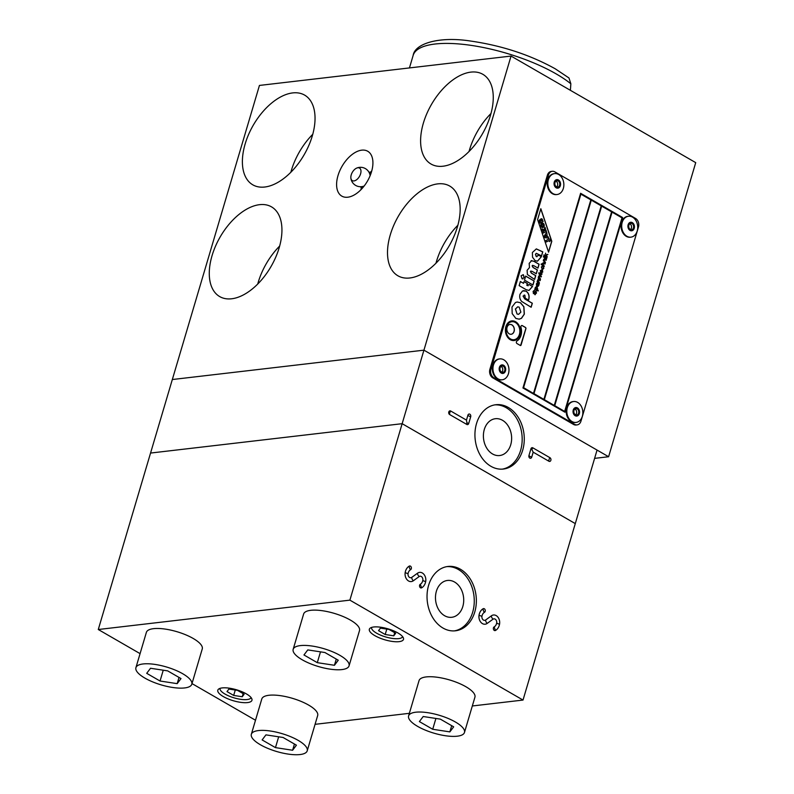<?xml version="1.0" encoding="UTF-8"?>
<svg xmlns="http://www.w3.org/2000/svg" width="794" height="794" viewBox="0 0 794 794"><rect width="100%" height="100%" fill="white"/><g stroke="black" fill="none" stroke-linecap="round" stroke-linejoin="round"><path stroke-width="1.19" d="M511.922 324.875A4.943 3.742 -96.7 0 1 514.333 330.185A4.943 3.742 -96.7 0 1 511.157 334.264A4.943 3.742 -96.7 0 1 509.262 333.847A4.943 3.742 -96.7 0 1 506.84 328.527A4.943 3.742 -96.7 0 1 510.016 324.448A4.943 3.742 -96.7 0 1 511.922 324.875M511.108 334.274A4.943 3.742 83.3 0 0 514.234 330.165A4.943 3.742 83.3 0 0 511.812 324.885A4.943 3.742 83.3 0 0 509.966 324.458M515.594 321.739A9.885 7.493 -96.7 0 1 520.427 332.368A9.885 7.493 -96.7 0 1 514.085 340.527A9.885 7.493 -96.7 0 1 510.274 339.693A9.885 7.493 -96.7 0 1 505.45 329.063A9.885 7.493 -96.7 0 1 511.793 320.895A9.885 7.493 -96.7 0 1 515.594 321.739M514.026 340.537A9.885 7.493 83.3 0 0 520.328 332.349A9.885 7.493 83.3 0 0 515.495 321.749A9.885 7.493 83.3 0 0 511.743 320.905M513.936 339.723A9.062 6.878 -96.7 0 1 513.887 339.733A9.062 6.878 -96.7 0 1 510.393 338.959A9.062 6.878 -96.7 0 1 505.957 329.212A9.062 6.878 -96.7 0 1 511.783 321.719A9.062 6.878 -96.7 0 1 511.832 321.719M515.375 322.483A9.062 6.878 83.3 0 0 511.882 321.709A9.062 6.878 83.3 0 0 506.066 329.202A9.062 6.878 83.3 0 0 510.492 338.949A9.062 6.878 83.3 0 0 513.986 339.723A9.062 6.878 83.3 0 0 519.812 332.229A9.062 6.878 83.3 0 0 515.375 322.483M540.654 220.95L540.396 221.516L540.386 220.801M542.768 227.55A2.223 1.687 -96.7 0 1 542.709 227.55A2.223 1.687 -96.7 0 1 541.855 227.362A2.223 1.687 -96.7 0 1 540.774 224.98A2.223 1.687 -96.7 0 1 542.193 223.144A2.223 1.687 -96.7 0 1 542.252 223.134M543.156 223.322A2.223 1.687 83.3 0 0 542.302 223.134A2.223 1.687 83.3 0 0 540.873 224.96A2.223 1.687 83.3 0 0 541.965 227.352A2.223 1.687 83.3 0 0 542.818 227.541A2.223 1.687 83.3 0 0 544.247 225.704A2.223 1.687 83.3 0 0 543.156 223.322M540.496 219.67A1.27 0.963 -96.7 0 1 541.339 218.777M541.885 218.876A1.27 0.963 83.3 0 0 540.585 219.71A1.28 0.963 83.3 0 0 539.414 221.347L540.009 223.114L543.086 221.566L542.421 219.581A1.27 0.963 83.3 0 0 541.885 218.876M549.359 240.771L549.627 241.624L550.331 240.8A1.449 1.092 83.3 0 0 548.932 239.034L548.823 239.044A1.449 1.092 -96.7 0 1 549.031 239.014M542.828 224.434A0.993 0.754 -96.7 0 1 542.292 226.24A0.993 0.754 -96.7 0 1 542.828 224.434M542.62 226.33A0.993 0.754 83.3 0 0 542.391 224.355M541.716 220.156L541.538 220.94L541.448 220.007M491.069 374.103A6.471 4.913 -96.7 0 1 490.94 369.17L489.898 369.289A6.471 4.913 83.3 0 0 490.017 374.232A6.471 4.913 83.3 0 0 492.766 377.835L493.818 377.716A6.471 4.913 -96.7 0 1 491.069 374.103M552.306 171.296L551.254 171.415A6.471 4.913 83.3 0 0 549.974 171.812A6.471 4.913 83.3 0 0 547.394 175.186L548.436 175.067A6.471 4.913 -96.7 0 1 551.026 171.683A6.471 4.913 -96.7 0 1 552.306 171.296A6.471 4.913 -96.7 0 1 554.798 171.851L635.597 218.469A6.471 4.913 -96.7 0 1 638.346 222.082A6.471 4.913 -96.7 0 1 638.465 227.015L580.97 421.118A6.471 4.913 -96.7 0 1 578.389 424.502A6.471 4.913 -96.7 0 1 577.109 424.889A6.471 4.913 -96.7 0 1 574.608 424.343L573.566 424.462A6.471 4.913 83.3 0 0 576.057 425.008L577.109 424.889M489.898 369.289L547.394 175.186M548.436 175.067L490.94 369.17M573.566 424.462L492.766 377.835M493.818 377.716L574.608 424.343M516.914 341.013A11.295 8.565 83.3 0 0 520.963 327.336A1.409 1.072 -96.7 0 1 522.343 325.629L525.697 327.575L525.985 328.428L521.023 345.201L520.388 345.519L517.033 343.584A1.409 1.072 -96.7 0 1 516.914 341.013M547.225 256.69L547.046 257.286L543.821 255.43L543.999 254.824L545.835 255.886L545.528 253.157L546.004 255.003L547.91 254.368L546.153 255.579L547.225 256.69L546.044 255.589L547.8 254.408M546.6 258.794L544.257 257.445L544.436 256.849L546.778 258.199L546.6 258.794M543.553 263.221L542.768 263.638L544.356 266.347L541.131 264.491L541.309 263.896L542.471 264.561L542.461 263.32L543.731 262.625L545.21 263.479L545.031 264.074L543.553 263.221L542.659 263.648L543.443 263.241L542.659 263.648L544.277 266.298M542.729 272.074L541.032 273.057L540.277 270.694L541.965 269.791L541.29 272.481L542.401 271.876L542.431 270.089L542.729 272.074L542.322 270.099M541.716 273.235L541.032 273.057M542.074 269.861L541.19 272.501L542.401 271.876M539.811 276.094L538.967 276.471L540.555 279.18L538.223 277.831L538.66 276.143L539.97 275.488L541.409 276.322L541.23 276.917L539.811 276.094L538.858 276.481L539.702 276.104L538.858 276.481L540.476 279.131M536.625 285.87L536.377 283.865L537.29 282.833L539.225 283.696L538.669 285.761L537.647 286.574L537.012 283.537L536.625 285.87M538.937 284.321L539.225 283.696M539.037 284.312L537.538 286.594M537.399 283.567L536.575 284.153L536.555 285.79M534.928 293.949L536.099 292.946L535.91 291.428L533.489 293.611L533.102 291.388L534.61 290.118L533.489 291.577L533.985 292.956L536.059 290.783L536.486 293.135L534.918 293.998M533.489 291.577L533.985 292.956M535.285 294.683L534.789 294.584M535.91 291.428L533.379 293.621M534.283 293.343L533.489 293.611M537.707 289.016L537.141 289.77L538.272 290.425L538.094 291.021L534.868 289.155L535.275 287.567L536.923 286.763L537.707 289.016L536.139 286.604M536.188 286.594L536.823 286.783M538.243 279.061L540.287 280.093L540.109 280.689L538.689 279.875L537.846 280.242L539.444 282.952L537.101 281.612L538.183 279.071M538.689 279.875L537.746 280.252L538.59 279.885L537.746 280.252L539.354 282.902M542.084 274.009L541.022 274.903L539.245 274.387L538.729 272.888L540.039 272.928L539.86 273.533L541.22 274.317L541.697 273.94M539.86 273.533L541.647 274.168M543.503 268.173L543.404 266.397L543.83 268.352L542.143 269.255L541.389 266.943L542.54 265.96L541.716 267.112L542.312 268.64L543.503 268.173L542.203 268.65L541.617 267.121L542.431 266.576M542.858 269.444L542.143 269.255M543.632 260.879L543.582 259.539L544.495 258.695L546.322 259.707L546.153 260.313L544.724 259.489L543.89 259.866L545.478 262.576L543.285 260.75M544.724 259.489L543.781 259.876L544.624 259.499L543.781 259.876L545.389 262.526M543.374 256.938L544.009 256.601L543.374 256.938M548.575 252.184L537.607 219.581L540.833 208.703L551.79 241.307L548.575 252.184M536.218 256.571L538.014 255.688L538.104 254.805L541.399 256.7L537.498 261.186L535.116 260.621L532.516 257.226L532.397 252.492L536.337 248.899L542.778 251.847L541.587 255.876L536.337 253.326L535.553 254.269L536.317 256.551L536.992 256.72L536.218 256.571L535.444 254.279L536.287 253.336M521.062 275.786L523.296 274.655L524.278 277.632L522.085 278.744L521.062 275.786M522.928 278.942L522.085 278.744M527.097 285.493L529.132 284.49L532.556 286.465L529.022 290.425L526.233 289.721L519.137 285.632L520.368 281.493L523.534 283.329L524.06 281.562L527.434 283.508L526.918 285.274L528.159 285.741L526.809 285.284L527.335 283.518L524.04 281.622M512.18 313.61L511.991 307.03L515.475 302.514L517.162 302.008L520.497 302.732L523.891 306.742L524.338 314.146L521.489 318.305L519.207 319.168L515.852 318.434L512.18 313.61M524.874 295.209L523.177 296.063L524.854 298.921L532.337 303.239L531.146 307.258L521.688 301.452C519.852 299.417 519.296 296.996 520.04 294.207L522.521 290.951L526.085 291.13C528.695 292.976 529.608 295.686 528.834 299.249L528.546 300.102L525.251 298.197L524.874 295.209L524.159 295.07M532.963 284.996L524.487 280.103L525.678 276.084L534.154 280.977L532.963 284.996M531.166 260.73L533.915 261.246L539.106 264.243L537.975 268.084L533.747 265.643L532.228 265.861L533.191 267.499L537.419 269.94L536.287 273.761L532.059 271.32L530.551 271.538L531.514 273.176L535.742 275.617L534.61 279.428L527.405 274.555L527.117 270.297L529.469 267.578L529.181 263.35L531.791 260.551M536.198 273.712L537.31 269.95L533.092 267.518L532.129 265.871L532.685 265.295L532.228 265.861M530.898 270.972L530.442 271.548L530.948 270.972M622.625 217.536L564.961 412.225L522.948 387.978L580.613 193.289L622.625 217.536L580.593 193.349M591.292 200.138L533.866 393.665L543.89 399.382L601.217 205.864L591.292 200.138L533.965 393.655L543.89 399.382M564.564 411.381L554.639 405.655L612.065 212.127L554.748 405.645L564.564 411.381M564.673 411.371L621.99 217.854L612.065 212.127M554.172 405.387L544.247 399.66L601.673 206.132L544.356 399.65L554.172 405.387M554.281 405.377L611.608 211.859L601.673 206.132M533.399 393.397L523.474 387.671L580.9 194.143L523.583 387.661L533.399 393.397M533.508 393.387L590.825 199.87L580.9 194.143M564.871 412.175L622.526 217.546M534.521 279.379L535.632 275.637L531.404 273.196L530.442 271.548M537.885 268.035L538.997 264.263L533.806 261.266L531.057 260.74M532.873 284.947L534.044 280.987L525.658 276.143M531.057 307.209L532.228 303.248L524.755 298.931L523.067 296.073L524.765 295.219M528.576 300.033L528.725 299.259C529.499 295.696 528.586 292.996 525.975 291.14L523.653 290.604M517.162 314.007L518.601 314.345L520.864 312.121L519.187 307.159L517.757 306.821L515.485 309.015L517.053 314.017L515.375 309.025L517.698 306.831M518.542 314.345L517.053 314.017M519.147 319.178L521.38 318.315L524.229 314.156L523.782 306.762L520.398 302.742L517.112 302.018M523.534 283.329L520.348 281.562M528.973 290.425L532.456 286.475L529.122 284.55M521.976 278.754L524.169 277.652L523.186 274.674M541.498 255.827L542.679 251.857L536.238 248.919M537.449 261.186L541.29 256.71L538.104 254.874M541.518 220.901L541.607 220.166M548.555 238.15L544.773 237.614L544.227 235.997L546.629 232.414L544.337 235.977L544.883 237.605L548.555 238.15M548.664 238.14L548.197 236.771L547.314 236.642L546.729 232.404M543.344 233.019L546.411 231.461L545.964 230.101L544.565 230.816L545.547 228.87L545.021 227.322L543.92 229.843L541.945 228.88L542.421 230.3L544.079 231.054L542.888 231.659L543.235 233.029L542.778 231.679L543.969 231.074L542.322 230.31L541.945 228.88M543.83 229.803L545.021 227.322M544.585 230.756L545.964 230.101M548.932 239.034L545.885 240.582L548.823 239.044M549.627 241.624L549.259 240.79M545.885 240.582L546.351 241.962L549.081 240.582M546.351 241.962L545.776 240.592M540.009 223.114L539.315 221.357A1.28 0.963 -96.7 0 1 540.099 219.64M548.515 252.026L551.691 241.316L540.774 208.872M540.386 221.476L540.555 220.96M545.428 236.384L546.173 235.272L546.6 236.543L545.428 236.384M546.48 236.533L546.093 235.381M543.741 257.147L543.533 256.402M546.064 260.263L546.222 259.727L544.386 258.705M543.394 268.183L542.203 268.65L543.394 268.183M542.332 266.566L542.441 265.98M542.034 269.265L543.721 268.372L543.294 266.407M539.751 273.543L539.712 272.818M539.553 273.354L538.739 272.957M540.029 280.639L538.352 279.091M536.744 287.378L535.464 287.815L536.109 289.314L537.26 288.877L536.208 289.304L537.369 288.867L536.744 287.378L535.573 287.795L536.208 289.304L537.369 288.867M535.464 287.815L536.635 287.388L535.464 287.815M537.141 289.77L537.598 289.026M538.014 290.971L537.032 289.78M533.379 291.597L534.352 290.763M534.362 290.723L534.501 290.128M534.68 294.594L536.387 293.155L535.95 290.793M537.816 283.805L537.826 285.939L538.401 285.443L537.707 283.815L537.717 285.949L538.401 285.443M539.086 283.706L537.181 282.843M541.141 276.868L541.3 276.332L539.473 275.31M541.558 270.297L540.605 270.873L540.982 272.263L541.558 270.297L540.496 270.893L540.982 272.263M540.922 273.067L542.62 272.084M544.942 264.025L543.622 262.635M542.471 264.561L541.29 263.955M546.51 258.745L546.669 258.209L544.416 256.909M546.957 257.236L547.116 256.7M546.004 255.003L545.478 253.355M545.835 255.886L543.979 254.894M520.576 345.579L525.886 328.438L525.598 327.585L522.244 325.649A1.409 1.072 83.3 0 0 521.747 325.52M558.182 180.953A3.236 2.451 83.3 0 0 556.931 180.675A3.236 2.451 83.3 0 0 554.857 183.354A3.236 2.451 83.3 0 0 556.435 186.838A3.236 2.451 83.3 0 0 557.686 187.106A3.236 2.451 83.3 0 0 559.76 184.436A3.236 2.451 83.3 0 0 558.182 180.953M556.604 186.918A3.236 2.451 83.3 0 0 557.666 183.97A3.236 2.451 83.3 0 0 556.088 181.201A3.236 2.451 83.3 0 0 555.919 181.111M558.678 174.511A10.521 7.98 83.3 0 0 554.619 173.618A10.521 7.98 83.3 0 0 547.87 182.302A10.521 7.98 83.3 0 0 553.011 193.627A10.521 7.98 83.3 0 0 557.06 194.52A10.521 7.98 83.3 0 0 563.819 185.826A10.521 7.98 83.3 0 0 558.678 174.511M554.311 173.658A10.521 7.98 83.3 0 0 553.994 173.688A10.521 7.98 83.3 0 0 547.235 182.382A10.521 7.98 83.3 0 0 552.386 193.696A10.521 7.98 83.3 0 0 556.435 194.59A10.521 7.98 83.3 0 0 556.743 194.55M397.943 632.977A17.805 5.707 16.5 0 1 403.491 639.378A17.805 5.707 16.5 0 1 392.613 641.473A17.805 5.707 16.5 0 1 374.887 635.666A17.805 5.707 16.5 0 1 369.339 629.265A17.805 5.707 16.5 0 1 380.227 627.161A17.805 5.707 16.5 0 1 397.943 632.977M246.408 693.906A17.805 5.707 16.5 0 1 251.956 700.308A17.805 5.707 16.5 0 1 241.068 702.402A17.805 5.707 16.5 0 1 223.352 696.596A17.805 5.707 16.5 0 1 217.804 690.194A17.805 5.707 16.5 0 1 228.682 688.09A17.805 5.707 16.5 0 1 246.408 693.906M446.893 566.628A32.375 24.554 -96.7 0 1 458.307 569.467A32.375 24.554 -96.7 0 1 474.187 603.609A32.375 24.554 -96.7 0 1 454.396 630.883M442.983 628.044A32.375 24.554 -96.7 0 1 427.569 589.873A32.375 24.554 -96.7 0 1 447.945 566.469A32.375 24.554 -96.7 0 1 460.401 569.229A32.375 24.554 -96.7 0 1 476.231 604.045A32.375 24.554 -96.7 0 1 455.448 630.793A32.375 24.554 -96.7 0 1 442.983 628.044M444.61 615.717A18.54 14.054 83.3 0 0 451.746 617.295A18.54 14.054 83.3 0 0 463.646 601.981A18.54 14.054 83.3 0 0 454.585 582.042A18.54 14.054 83.3 0 0 447.449 580.464A18.54 14.054 83.3 0 0 435.549 595.778A18.54 14.054 83.3 0 0 444.61 615.717M492.975 619.221L487.208 623.399A7.126 5.399 -96.7 0 1 482.434 623.608A7.126 5.399 -96.7 0 1 479.06 615.062A9.994 7.573 -96.7 0 1 483.169 608.73A3.236 2.015 -118.6 0 0 484.459 612.323A6.104 4.625 83.3 0 0 481.948 616.194A3.236 2.451 83.3 0 0 483.477 620.074A3.236 2.451 83.3 0 0 485.65 619.985L491.417 615.807A7.126 5.399 -96.7 0 1 497.451 616.591A7.126 5.399 -96.7 0 1 499.555 624.144A9.994 7.573 -96.7 0 1 495.456 630.476L494.166 626.883A6.104 4.625 83.3 0 0 496.677 623.012A3.236 2.451 83.3 0 0 495.714 619.578A3.236 2.451 83.3 0 0 492.975 619.221L491.774 617.563A3.236 1.945 -125.9 0 1 491.417 615.807L491.417 615.807M419.103 576.593L413.337 580.771A7.126 5.399 -96.7 0 1 408.563 580.98A7.126 5.399 -96.7 0 1 405.198 572.434A9.994 7.573 -96.7 0 1 409.297 566.102A3.236 2.015 -118.6 0 0 410.587 569.695A6.104 4.625 83.3 0 0 408.076 573.566A3.236 2.451 83.3 0 0 409.605 577.446A3.236 2.451 83.3 0 0 411.778 577.357L417.555 573.179A7.126 5.399 -96.7 0 1 423.579 573.963A7.126 5.399 -96.7 0 1 425.693 581.516A9.994 7.573 -96.7 0 1 421.584 587.848L420.304 584.255A6.104 4.625 83.3 0 0 422.805 580.384A3.236 2.451 83.3 0 0 421.852 576.95A3.236 2.451 83.3 0 0 419.103 576.593L417.912 574.935A3.236 1.945 -125.9 0 1 417.545 573.179L417.555 573.179M135.913 667.675L146.374 632.381A29.14 9.33 16.5 0 1 164.179 628.947A29.14 9.33 16.5 0 1 193.18 638.455A29.14 9.33 16.5 0 1 202.252 648.936L191.801 684.23A29.14 9.33 16.5 0 1 173.995 687.654A29.14 9.33 16.5 0 1 144.984 678.155A29.14 9.33 16.5 0 1 135.913 667.675A29.14 9.33 16.5 0 1 153.728 664.241A29.14 9.33 16.5 0 1 182.729 673.749A29.14 9.33 16.5 0 1 191.801 684.23M293.165 649.323L303.626 614.03A29.14 9.33 16.5 0 1 321.431 610.596A29.14 9.33 16.5 0 1 350.432 620.104A29.14 9.33 16.5 0 1 359.503 630.585L349.052 665.868A29.14 9.33 16.5 0 1 331.247 669.302A29.14 9.33 16.5 0 1 302.236 659.794A29.14 9.33 16.5 0 1 293.165 649.323A29.14 9.33 16.5 0 1 310.98 645.889A29.14 9.33 16.5 0 1 339.981 655.397A29.14 9.33 16.5 0 1 349.052 665.868M251.341 734.281L261.792 698.988A29.14 9.33 16.5 0 1 279.597 695.554A29.14 9.33 16.5 0 1 308.598 705.062A29.14 9.33 16.5 0 1 317.669 715.543L307.218 750.836A29.14 9.33 16.5 0 1 289.413 754.26A29.14 9.33 16.5 0 1 260.412 744.762A29.14 9.33 16.5 0 1 251.341 734.281A29.14 9.33 16.5 0 1 269.146 730.847A29.14 9.33 16.5 0 1 298.147 740.355A29.14 9.33 16.5 0 1 307.218 750.836M408.592 715.93L419.043 680.637A29.14 9.33 16.5 0 1 436.849 677.203A29.14 9.33 16.5 0 1 465.85 686.711A29.14 9.33 16.5 0 1 474.921 697.192L464.47 732.475A29.14 9.33 16.5 0 1 446.665 735.909A29.14 9.33 16.5 0 1 417.664 726.401A29.14 9.33 16.5 0 1 408.592 715.93A29.14 9.33 16.5 0 1 426.398 712.496A29.14 9.33 16.5 0 1 455.399 722.004A29.14 9.33 16.5 0 1 464.47 732.475M449.861 731.889L453.682 726.828L440.352 719.136L423.202 716.516L419.381 721.577L432.71 729.269L449.861 731.889L451.697 725.686M432.71 729.269L435.916 718.451M292.609 750.251L296.42 745.179L283.101 737.487L265.95 734.867L262.129 739.929L275.458 747.62L292.609 750.251L294.445 744.038M275.458 747.62L278.664 736.812M334.433 665.283L338.254 660.221L324.925 652.529L307.784 649.909L303.963 654.971L317.292 662.662L334.433 665.283L336.279 659.08M317.292 662.662L320.498 651.844M177.181 683.644L181.002 678.572L167.673 670.88L150.532 668.26L146.711 673.322L160.041 681.014L177.181 683.644L179.027 677.431M160.041 681.014L163.246 670.205M255.499 720.237L191.989 683.584M140.072 653.631L98.277 629.513L349.886 600.145L523.018 700.06L472.321 705.975M409.357 713.32L315.069 724.327M421.584 587.848A1.945 1.469 -96.7 0 1 420.304 584.255M409.297 566.102A1.945 1.469 -96.7 0 1 410.587 569.695M495.456 630.476A1.945 1.469 -96.7 0 1 494.166 626.883M483.169 608.73A1.945 1.469 -96.7 0 1 484.459 612.323M349.886 600.145L402.151 423.688L150.552 453.056L98.277 629.513M523.018 700.06L575.283 523.603L402.151 423.688L150.552 453.056L172.328 379.532L423.936 350.164L608.601 456.739L594.607 458.366M469.056 151.485A51.809 29.418 120 0 1 469.552 149.729A51.809 29.418 120 0 1 490.98 113.502M490.484 115.259A51.809 29.418 120 0 1 431.043 164.04A51.809 29.418 120 0 1 423.381 123.09A51.809 29.418 120 0 1 482.821 74.299A51.809 29.418 120 0 1 490.484 115.259M435.956 263.241A51.809 29.418 120 0 1 436.452 261.484A51.809 29.418 120 0 1 457.87 225.258M457.374 227.015A51.809 29.418 120 0 1 397.933 275.796A51.809 29.418 120 0 1 390.281 234.845A51.809 29.418 120 0 1 449.722 186.054A51.809 29.418 120 0 1 457.374 227.015M290.832 172.288A51.809 29.418 120 0 1 291.338 170.531A51.809 29.418 120 0 1 312.757 134.295M312.26 136.052A51.809 29.418 120 0 1 252.82 184.843A51.809 29.418 120 0 1 245.167 143.883A51.809 29.418 120 0 1 304.608 95.101A51.809 29.418 120 0 1 312.26 136.052M257.732 284.044A51.809 29.418 120 0 1 258.229 282.287A51.809 29.418 120 0 1 279.657 246.051M279.16 247.807A51.809 29.418 120 0 1 219.72 296.599A51.809 29.418 120 0 1 212.058 255.638A51.809 29.418 120 0 1 271.498 206.857A51.809 29.418 120 0 1 279.16 247.807M360.813 189.845A25.904 14.709 120 0 1 361.062 188.962A25.904 14.709 120 0 1 361.369 187.97M371.532 171.722A25.904 14.709 120 0 1 341.807 196.118A25.904 14.709 120 0 1 337.986 175.643A25.904 14.709 120 0 1 367.701 151.247A25.904 14.709 120 0 1 371.532 171.722M511.048 56.066L259.44 85.434L172.328 379.532L423.936 350.164L511.048 56.066L695.723 162.641L608.601 456.739M370.441 172.268A25.904 14.709 120 0 1 371.781 170.849M570.856 83.787L568.99 77.981L555.244 68.8C530.084 54.855 502.007 45.625 471.031 41.109C438.546 35.958 414.766 43.809 413.168 55.362A89.037 28.524 16.5 0 1 467.577 44.881A89.037 28.524 16.5 0 1 556.197 73.921A89.037 28.524 16.5 0 1 570.856 83.787L570.39 90.308M251.073 697.569A16.188 5.181 16.5 0 1 241.098 699.385A16.188 5.181 16.5 0 1 225.089 694.115A16.188 5.181 16.5 0 1 220.037 688.368M242.239 696.745L244.145 694.204L237.485 690.363L228.91 689.053L227.005 691.584L233.664 695.425L242.239 696.745L243.163 693.638M233.664 695.425L235.272 690.026M402.608 636.639A16.188 5.181 16.5 0 1 392.633 638.455A16.188 5.181 16.5 0 1 376.624 633.195A16.188 5.181 16.5 0 1 371.572 627.439M393.774 635.815L395.69 633.275L389.02 629.434L380.445 628.123L378.539 630.654L385.199 634.505L393.774 635.815L394.697 632.709M385.199 634.505L386.807 629.096M492.528 453.96A18.54 14.054 83.3 0 0 499.664 455.538A18.54 14.054 83.3 0 0 511.564 440.223A18.54 14.054 83.3 0 0 502.503 420.294A18.54 14.054 83.3 0 0 495.367 418.716A18.54 14.054 83.3 0 0 483.467 434.03A18.54 14.054 83.3 0 0 492.528 453.96M476.519 423.559A32.375 24.554 -96.7 0 1 495.853 404.722A32.375 24.554 -96.7 0 1 522.69 450.198A32.375 24.554 -96.7 0 1 503.356 469.046A32.375 24.554 -96.7 0 1 476.519 423.559M494.811 404.871A32.375 24.554 -96.7 0 1 520.596 450.446A32.375 24.554 -96.7 0 1 502.304 469.135M466.803 424.443L449.652 414.547A1.945 1.469 -96.7 0 1 450.694 411.014L466.465 420.115L466.902 422.726A3.236 1.032 -163.5 0 0 468.708 423.48A1.945 1.469 -96.7 0 1 466.803 424.443A3.236 1.836 120 0 1 466.902 422.726M466.465 420.115L467.934 415.163A1.945 1.469 -96.7 0 1 470.703 416.761L468.708 423.48M532.853 447.846L549.994 457.741A1.945 1.469 -96.7 0 1 548.952 461.274L533.191 452.173L531.911 449.662A3.236 1.032 16.5 0 1 530.938 448.818A1.945 1.469 -96.7 0 1 532.853 447.846A3.236 1.836 -60 0 0 531.911 449.662M533.191 452.173L531.722 457.136A1.945 1.469 -96.7 0 1 528.953 455.538L530.938 448.818M423.936 350.164L402.151 423.688L575.283 523.603L597.058 450.079L423.936 350.164M503.297 366.233A3.236 2.451 83.3 0 0 502.056 365.955A3.236 2.451 83.3 0 0 499.972 368.634A3.236 2.451 83.3 0 0 501.56 372.118A3.236 2.451 83.3 0 0 502.801 372.386A3.236 2.451 83.3 0 0 504.885 369.716A3.236 2.451 83.3 0 0 503.297 366.233M501.719 372.197A3.236 2.451 83.3 0 0 502.781 369.25A3.236 2.451 83.3 0 0 501.203 366.481A3.236 2.451 83.3 0 0 501.044 366.391M503.793 359.791A10.521 7.98 83.3 0 0 499.744 358.898A10.521 7.98 83.3 0 0 492.985 367.582A10.521 7.98 83.3 0 0 498.126 378.907A10.521 7.98 83.3 0 0 502.175 379.8A10.521 7.98 83.3 0 0 508.934 371.106A10.521 7.98 83.3 0 0 503.793 359.791M499.426 358.938A10.521 7.98 83.3 0 0 499.108 358.967A10.521 7.98 83.3 0 0 492.359 367.662A10.521 7.98 83.3 0 0 497.501 378.976A10.521 7.98 83.3 0 0 501.55 379.869A10.521 7.98 83.3 0 0 501.868 379.83M577.169 408.86A3.236 2.451 83.3 0 0 575.918 408.582A3.236 2.451 83.3 0 0 573.844 411.262A3.236 2.451 83.3 0 0 575.422 414.746A3.236 2.451 83.3 0 0 576.672 415.024A3.236 2.451 83.3 0 0 578.747 412.344A3.236 2.451 83.3 0 0 577.169 408.86M575.59 414.825A3.236 2.451 83.3 0 0 576.652 411.878A3.236 2.451 83.3 0 0 575.074 409.108A3.236 2.451 83.3 0 0 574.906 409.019M577.655 402.419A10.521 7.98 83.3 0 0 573.605 401.526A10.521 7.98 83.3 0 0 566.856 410.21A10.521 7.98 83.3 0 0 571.998 421.535A10.521 7.98 83.3 0 0 576.047 422.428A10.521 7.98 83.3 0 0 582.806 413.734A10.521 7.98 83.3 0 0 577.655 402.419M573.298 401.566A10.521 7.98 83.3 0 0 572.98 401.595A10.521 7.98 83.3 0 0 566.221 410.29A10.521 7.98 83.3 0 0 571.372 421.604A10.521 7.98 83.3 0 0 575.422 422.497A10.521 7.98 83.3 0 0 575.729 422.458M360.833 172.824A7.235 4.109 120 0 1 354.69 180.774A7.235 4.109 120 0 1 350.869 178.015A7.235 4.109 120 0 1 350.978 175.881A7.235 4.109 120 0 1 356.556 168.149A7.235 4.109 120 0 1 360.833 172.824M363.166 187.255A8.387 4.764 120 0 1 360.635 186.729M368.992 172.248A8.387 4.764 120 0 1 370.719 174.184M632.054 223.58A3.236 2.451 83.3 0 0 630.803 223.303A3.236 2.451 83.3 0 0 628.729 225.982A3.236 2.451 83.3 0 0 630.307 229.466A3.236 2.451 83.3 0 0 631.558 229.734A3.236 2.451 83.3 0 0 633.632 227.064A3.236 2.451 83.3 0 0 632.054 223.58M630.466 229.545A3.236 2.451 83.3 0 0 631.528 226.598A3.236 2.451 83.3 0 0 629.95 223.829A3.236 2.451 83.3 0 0 629.791 223.739M632.54 217.139A10.521 7.98 83.3 0 0 628.491 216.246A10.521 7.98 83.3 0 0 621.732 224.93A10.521 7.98 83.3 0 0 626.883 236.255A10.521 7.98 83.3 0 0 630.932 237.148A10.521 7.98 83.3 0 0 637.681 228.454A10.521 7.98 83.3 0 0 632.54 217.139M628.173 216.286A10.521 7.98 83.3 0 0 627.865 216.315A10.521 7.98 83.3 0 0 621.106 225.01A10.521 7.98 83.3 0 0 626.248 236.324A10.521 7.98 83.3 0 0 630.297 237.217A10.521 7.98 83.3 0 0 630.615 237.178M422.805 580.384L423.827 581A3.236 0.794 10.4 0 0 425.693 581.516L425.693 581.516M496.677 623.012L497.699 623.627A3.236 0.794 10.4 0 0 499.555 624.144L499.555 624.144M558.46 180A4.288 3.245 83.3 0 0 554.252 182.134A4.288 3.245 83.3 0 0 556.157 187.791A4.288 3.245 83.3 0 0 560.365 185.657A4.288 3.245 83.3 0 0 558.46 180M485.65 619.985A3.236 1.945 -125.9 0 0 486.007 621.742A3.236 1.945 -125.9 0 0 487.208 623.399M411.778 577.357A3.236 1.945 -125.9 0 0 412.136 579.114A3.236 1.945 -125.9 0 0 413.337 580.771M408.076 573.566A3.236 0.794 10.4 0 1 406.22 573.05A3.236 0.794 10.4 0 1 405.198 572.434M481.948 616.194A3.236 0.794 10.4 0 1 480.082 615.678A3.236 0.794 10.4 0 1 479.06 615.062M449.652 414.547A3.236 1.836 120 0 1 449.751 412.83A3.236 1.836 120 0 1 450.694 411.014M467.934 415.163A3.236 1.032 -163.5 0 0 468.897 416.006A3.236 1.032 -163.5 0 0 470.703 416.761M549.994 457.741A3.236 1.836 -60 0 0 549.051 459.557A3.236 1.836 -60 0 0 548.952 461.274M531.722 457.136A3.236 1.032 16.5 0 1 529.916 456.381A3.236 1.032 16.5 0 1 528.953 455.538M503.585 365.28A4.288 3.245 83.3 0 0 499.366 367.414A4.288 3.245 83.3 0 0 501.272 373.071A4.288 3.245 83.3 0 0 505.48 370.937A4.288 3.245 83.3 0 0 503.585 365.28M577.446 407.908A4.288 3.245 83.3 0 0 573.238 410.041A4.288 3.245 83.3 0 0 575.144 415.699A4.288 3.245 83.3 0 0 579.352 413.565A4.288 3.245 83.3 0 0 577.446 407.908M632.332 222.628A4.288 3.245 83.3 0 0 628.123 224.762A4.288 3.245 83.3 0 0 630.029 230.419A4.288 3.245 83.3 0 0 634.237 228.285A4.288 3.245 83.3 0 0 632.332 222.628M556.435 194.59L557.06 194.52M553.994 173.688L554.619 173.618M409.446 67.927L413.168 55.362M501.55 379.869L502.175 379.8M499.108 358.967L499.744 358.898M575.422 422.497L576.047 422.428M572.98 401.595L573.605 401.526M350.869 178.015A9.717 9.717 0 0 0 364.158 186.024M360.486 186.729L361.895 188.704M368.922 172.119L371.334 172.348M370.143 175.653A9.717 9.717 0 0 0 356.556 168.149M630.297 237.217L630.932 237.148M627.865 216.315L628.491 216.246"/></g></svg>
